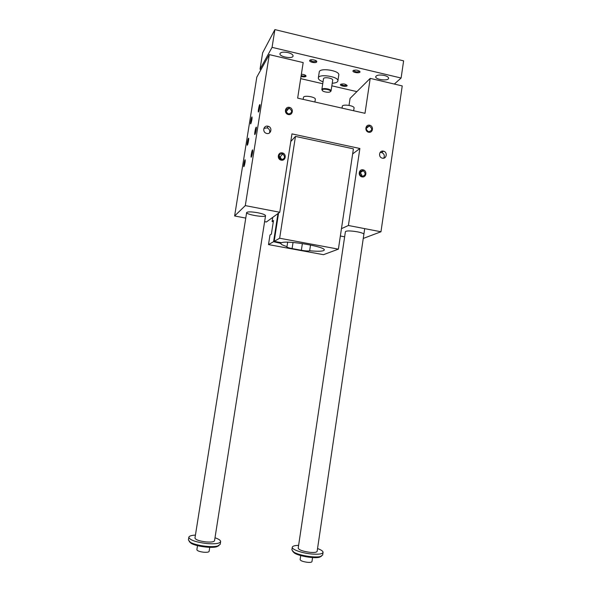 <?xml version="1.0" encoding="UTF-8"?>
<svg xmlns="http://www.w3.org/2000/svg" width="592" height="592" viewBox="0 0 592 592"><rect width="100%" height="100%" fill="white"/><g stroke="black" fill="none" stroke-linecap="round" stroke-linejoin="round"><path stroke-width="0.89" d="M344.64 236.815L340.363 236.008M349.021 105.369L350.072 98.398L370.207 78.373L402.234 85.921L380.967 231.768L348.407 225.493L359.877 148.496L291.96 133.881L279.757 212.254L266.378 221.993L264.609 221.652M245.761 218.085L234.624 215.976L256.824 77.086L269.301 54.612L303.178 62.589L297.65 98.124L364.998 113.309L370.207 78.373M277.974 213.557L273.585 241.691L280.786 243.371C280.734 244.259 282.798 245.332 286.994 246.598L287.675 242.202M286.994 246.598L286.743 246.79C286.905 247.323 288.681 247.922 292.093 248.581L301.35 250.275C305.627 251.001 308.395 251.156 309.66 250.764L310.534 245.007M257.772 212.743C262.752 213.771 265.342 214.748 265.549 215.688C265.549 217.834 245.843 214.578 246.642 212.558C247.626 211.596 251.334 211.655 257.772 212.743M345.41 231.657L345.417 231.62C346.631 230.643 350.627 230.71 357.405 231.827C361.608 232.686 363.769 233.5 363.865 234.284M281.23 159.648L279.557 157.465L278.721 157.191M278.684 156.984L279.727 157.287L281.437 159.677M279.113 156.273L278.669 156.207M279.476 155.881L278.743 155.8M281.836 159.692L280.097 156.895L278.654 156.577M282.095 153.713L282.843 153.979C285.492 156.976 284.93 158.863 281.17 159.633L280.297 159.307C277.789 156.281 278.388 154.416 282.095 153.713M282.332 152.914C277.781 151.922 276.634 159.233 281.207 160.143C285.758 161.12 286.891 153.831 282.332 152.914M286.136 112.391L288.112 114.034M287.719 113.893L286.35 112.754M288.726 114.145L285.906 111.799M289.207 108.21C292.633 110.911 292.367 112.88 288.408 114.101L288.289 114.078C284.885 111.466 285.107 109.498 288.955 108.166L289.207 108.21M289.451 107.381C284.922 106.338 283.79 113.583 288.334 114.545C292.855 115.581 293.98 108.351 289.451 107.381M360.535 175.669L359.633 174.211M359.588 172.642C361.127 173.397 361.904 174.647 361.919 176.379C365.641 175.461 366.078 173.574 363.236 170.718L362.785 170.585C359.1 171.458 358.641 173.338 361.401 176.216L361.927 176.379M359.507 173.412L361.194 176.12M363.081 169.823C367.44 170.696 366.381 177.829 362.03 176.897C357.657 176.024 358.73 168.868 363.081 169.823M366.315 129.722L367.543 131.335M368.55 131.764L368.616 131.779C372.427 130.603 372.694 128.679 369.401 126.022L369.253 125.992C365.501 127.236 365.264 129.16 368.55 131.764M369.697 125.223C374.033 126.148 372.982 133.23 368.653 132.238C364.317 131.32 365.368 124.224 369.697 125.223M263.891 128.397L267.118 127.872C269.36 128.893 270.181 130.558 269.575 132.882M267.917 126.222C263.669 125.104 262.012 131.838 266.185 133.274C270.744 135.228 273.008 127.665 268.272 126.318L267.917 126.222M383.424 151.145L383.586 151.189C387.997 152.196 386.45 159.559 382.129 158.094C377.955 157.028 379.265 150.065 383.424 151.145M383.712 158.175C384.911 155.622 384.215 153.728 381.618 152.514L380.079 152.47M279.757 212.254L245.295 205.609L269.301 54.612M243.963 166.567L244.059 166.404C245.058 163.185 245.406 160.957 245.088 159.736C244.437 160.21 243.208 167.654 243.963 166.567M250.801 123.743L250.875 123.617C251.889 120.391 252.244 118.163 251.948 116.92C251.282 117.408 249.994 125.09 250.801 123.743M251.348 157.072C250.505 158.279 251.807 150.383 252.54 149.843C252.917 151.086 252.555 153.424 251.467 156.873L251.348 157.072M258.549 111.836C257.646 113.338 259.015 105.176 259.77 104.614C260.443 103.837 259.414 110.267 258.63 111.688L258.549 111.836M247.389 145.114L247.404 145.092C248.115 144.137 249.232 137.07 248.462 138.365C247.752 139.312 246.649 146.283 247.389 145.114M254.96 134.406C254.131 135.709 255.293 128.346 256.084 127.28C256.943 125.844 255.774 133.304 254.974 134.384L254.96 134.406M234.624 215.976L245.295 205.609M273.585 241.691L268.494 244.592L323.476 254.678L338.395 249.143L353.402 148.844L295.467 136.412L290.776 141.503M352.64 153.92L359.877 148.496M341.458 228.66L348.407 225.493M363.251 238.443L380.967 231.768M353.653 110.748L354.06 108.04C354.808 105.657 342.428 103.844 342.287 106.323L342.287 106.36M314.907 102.016L315.314 99.375C316.076 96.947 303.592 94.912 303.452 97.451L303.444 97.48M309.66 250.764C318.526 251.578 323.38 251.356 324.238 250.076C326.429 246.871 287.083 240.063 281.6 242.735L274.17 241.366L279.653 238.236L295.467 136.412M338.395 249.143L279.653 238.236M273.304 221.748L272.098 221.519L273.497 220.535L271.365 234.151L269.989 235.017L268.494 244.592M272.098 221.519L272.749 217.353M281.059 242.631L280.993 243.06M278.566 213.12L274.17 241.366M272.601 226.255L272.031 229.896M259.903 106.286L259.081 110.43M252.71 151.456L251.896 155.674M251.341 122.218L252.037 118.674M244.518 165.064L245.199 161.431M321.449 556.191L319.473 557.235C314.308 558.693 299.123 556.177 294.431 553.083L292.707 551.352M272.068 47.353L274.888 29.6L262.633 52.821L260.014 69.242L272.068 47.353L401.11 78.033L394.331 84.057M197.513 545.646L196.87 549.731C197.232 550.849 199.497 551.677 203.67 552.218C206.941 552.469 208.754 552.188 209.117 551.381L209.753 547.319M218.914 545.595L216.731 546.764C211.285 548.407 195.952 546.335 191.083 543.301L189.248 541.539M332.238 83.206C334.872 83.087 336.633 82.584 337.514 81.674L337.869 80.971C339.194 76.627 318.607 73.408 318.341 77.922C318.259 79.313 319.821 80.608 323.04 81.8M331.054 90.953L332.697 80.194C333.303 78.151 323.646 76.642 323.506 78.758L321.848 89.547C321.981 87.505 331.646 89.015 331.054 90.983L330.388 91.634C329.337 93.077 322.011 91.745 322.233 90.154C322.063 88.171 331.357 89.629 330.499 91.449L330.38 91.642M220.631 541.643L220.209 544.322L217.715 546.002C211.929 547.741 195.552 545.535 190.372 542.309L188.397 539.971M194.968 538.032L194.96 538.061C195.552 539.749 199.186 541.036 205.861 541.909C211.092 542.324 213.986 541.932 214.541 540.718L265.549 215.666M215 537.78C218.781 539.075 220.661 540.348 220.638 541.591C219.758 543.56 215.066 544.203 206.556 543.537C195.671 542.102 189.758 540.015 188.826 537.277C189.137 536.049 191.342 535.316 195.434 535.087M317.541 548.54C321.204 549.894 323.04 551.159 323.062 552.343C322.47 554.031 318.585 554.578 311.414 553.986C301.876 553.106 291.693 549.472 292.27 547.252C292.537 546.083 294.646 545.454 298.612 545.365M364.702 228.638L317.134 551.322C316.757 552.358 314.367 552.691 309.949 552.329C302.941 551.367 299.019 549.983 298.19 548.185L298.198 548.14M323.047 552.432L322.67 555.007L320.435 556.51C314.937 558.064 298.723 555.37 293.736 552.084L291.886 549.827M337.884 80.904L338.779 75.021C340.111 70.589 319.539 67.37 319.258 71.972L319.251 72.032M301.158 75.561C303.148 76.205 304.584 76.22 305.472 75.606L305.968 76.338C305.021 77.049 303.37 77.064 301.032 76.398M301.365 74.259C303.999 74.414 305.568 75.006 306.064 76.042M347.141 85.514L346.512 85.137C344.174 85.825 342.383 85.485 341.147 84.116L340.481 84.523C339.704 86.055 347.334 87.194 347.141 85.514C345.447 83.894 343.264 83.509 340.585 84.367L340.481 84.523M316.787 61.649C316.905 60.051 310.127 58.934 309.69 60.48C308.869 62.005 315.751 63.499 316.668 61.997L316.143 61.228C313.686 62.056 311.769 61.672 310.4 60.073L310.452 59.925M353.72 70.248L353.676 70.374C354.948 71.876 356.835 72.239 359.329 71.447L359.455 71.055M353.098 70.618C355.947 69.649 358.249 70.041 360.01 71.81C360.217 73.682 352.122 72.52 352.98 70.796L353.098 70.618M287.934 52.577C283.45 51.741 280.793 52.103 279.949 53.672C279.106 56.802 292.825 59.237 293.092 56.011C293.055 54.642 291.338 53.495 287.934 52.577M384.297 75.45C387.19 76.213 388.626 77.167 388.604 78.322C388.337 81.37 374.884 79.594 375.72 76.627C376.719 74.999 379.576 74.607 384.297 75.45M356.887 91.619L331.838 85.833M322.744 83.731L300.677 78.64M261.042 69.486L260.014 69.242M274.888 29.6L403.618 60.858L401.11 78.033M322.285 90.391L321.848 89.547M300.122 559.603L300.122 559.64C300.64 560.824 303.082 561.712 307.463 562.311C310.223 562.533 311.725 562.296 311.969 561.608L312.569 557.568M292.093 248.581L293.033 242.476M301.35 250.275L302.379 243.556M282.843 153.979L280.097 156.895M288.955 108.166L286.114 111.821M363.236 170.718L359.514 173.138M369.253 125.992L366.152 128.508M268.272 126.318L267.118 127.872M383.586 151.189L381.618 152.514M342.287 106.323L342.013 108.129M303.452 97.451L303.156 99.367M216.731 546.764L217.715 546.002M191.083 543.301L190.372 542.309M188.826 537.277L188.389 540.008M292.27 547.252L291.878 549.909M319.473 557.235L320.435 556.51M294.431 553.083L293.736 552.084M319.258 71.972L318.341 77.922M310.423 59.977L309.69 60.48M353.705 70.293L352.98 70.796M359.477 71.07L360.01 71.81M345.417 231.62L298.19 548.185M246.642 212.558L194.96 538.061M330.499 91.449L331.024 91.079M322.233 90.154L321.841 89.644M300.122 559.64L300.729 555.57"/></g></svg>
